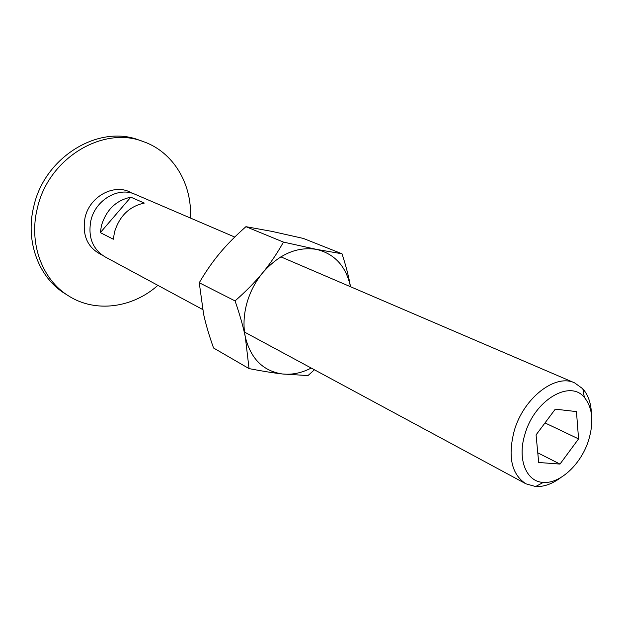 <?xml version="1.0" encoding="UTF-8"?>
<svg xmlns="http://www.w3.org/2000/svg" width="623" height="623" viewBox="0 0 623 623"><rect width="100%" height="100%" fill="white"/><g stroke="black" fill="none" stroke-linecap="round" stroke-linejoin="round"><path stroke-width="0.93" d="M68.569 295.894L64.963 293.628C38.836 277.733 25.021 241.397 33.751 206.571C44.498 156.895 98.932 124.203 139.108 140.113L143.126 141.522C102.826 125.55 48.142 158.46 37.31 208.425C28.51 243.437 42.356 279.953 68.569 295.894C95.545 313.182 132.668 307.894 157.876 285.35M190.397 218.027C192.382 184.268 173.435 151.903 143.126 141.522M102.079 255.025C87.633 248.047 81.956 235.564 85.063 217.567C89.844 195.638 115.567 182.64 131.951 193.177M591.461 414.209C591.157 403.525 588.283 395.052 582.832 388.807L574.655 382.896C555.475 373.387 523.67 397.817 514.287 430.602C507.597 456.581 511.475 474.321 525.905 483.814L535.632 486.547C543.91 486.929 552.328 483.923 560.895 477.514M525.064 433.842C516.981 458.917 526.155 481.89 543.311 482.404C560.295 483.939 581.524 463.73 588.735 439.854C593.999 421.763 592.543 407.613 584.358 397.404C569.967 379.251 534.596 400.091 525.064 433.842M234.739 237.059L135.098 194.306C118.572 186.487 95.483 199.851 90.903 220.464C87.82 236.904 92.492 249.013 104.913 256.793L202.631 309.483M130.814 197.18L144.318 203.067C129.382 206.33 119.429 216.033 114.476 232.161L113.355 239.232L100.334 232.628L101.417 225.682C106.26 209.842 116.057 200.341 130.814 197.18L100.334 232.628M538.693 462.492L536.068 434.885L555.272 409.155L576.454 411.593L578.572 438.896L559.999 464.073L538.693 462.492M559.999 464.073L537.774 452.828M578.572 438.896L545 422.916M235.05 300.909C239.754 314.436 243.172 326.444 245.314 336.934L249.044 368.606L213.549 348C209.118 335.509 205.808 324.256 203.612 314.226L199.251 282.749L235.05 300.909C245.953 291.338 255.15 281.978 262.649 272.819C279.127 254.122 297.132 246.311 316.663 249.41C334.808 253.935 346.092 266.371 350.5 286.72C348.864 277.056 346.03 266.068 342.011 253.787L316.663 249.41L283.449 242.09C277.118 253.436 270.18 263.677 262.649 272.819C255.173 282.009 249.854 292.358 246.692 303.86C243.655 315.37 243.196 326.397 245.314 336.934C250.726 358.669 263.046 371.012 282.266 373.964L307.988 375.576L314.428 369.774M199.251 282.749C205.73 271.651 212.568 261.808 219.763 253.211C226.92 244.59 235.65 235.743 245.937 226.679L272.072 231.413L303.346 238.43L342.011 253.787M249.044 368.606C262.096 371.121 273.162 372.904 282.266 373.964C291.938 374.999 301.587 373.029 311.22 368.045M245.937 226.679L283.449 242.09M543.311 482.404L535.632 486.547M244.512 332.075L525.905 483.814M280.848 256.84L574.655 382.896M584.358 397.404L582.832 388.807"/></g></svg>
